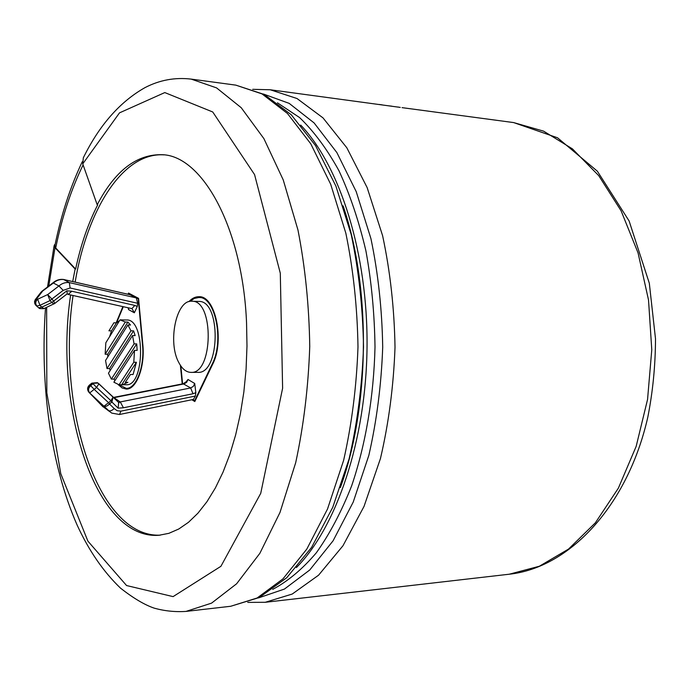 <?xml version="1.0" encoding="UTF-8"?>
<svg xmlns="http://www.w3.org/2000/svg" width="690" height="690" viewBox="0 0 690 690"><rect width="100%" height="100%" fill="white"/><g stroke="black" fill="none" stroke-linecap="round" stroke-linejoin="round"><path stroke-width="1.03" d="M130.022 294.759L136.318 297.925L137.689 303.281L137.267 306.498L134.352 312.786L132.014 308.654M41.909 291.266L52.983 282.805L58.935 285.953L47.705 294.57L53.648 300.969L54.743 303.436L67.284 293.768L66.844 290.818L51.854 302.479L53.889 303.971M67.197 293.906L68.146 294.414L71.829 291.249L66.844 290.818M128.133 307.783L128.59 309.629L134.352 312.786M53.052 282.745C56.218 280.08 59.737 278.984 63.601 279.467L69.336 282.607L70.095 287.989L63.195 290.361L51.81 299.106L50.008 300.616L51.854 302.479L41.805 307.145L43.875 308.62M138.621 298.968L136.318 297.925L69.336 282.607C65.55 282.158 62.083 283.271 58.935 285.953L63.195 290.361M183.23 383.735L186.197 381.725L187.991 379.483L186.628 382.372L183.989 383.925L113.954 397.673L120.25 401.942L123.432 407.773L193.002 393.766L195.839 392.653L194.709 383.476L187.991 379.483M191.846 301.237L198.72 301.444C221.283 300.064 220.291 374.368 197.771 372.359L190.906 372.376C186.248 372.229 182.246 369.029 178.917 362.768C167.411 342.594 176.174 299.581 191.846 301.237C214.305 299.848 213.305 374.394 190.906 372.376M195.839 392.653L195.348 396.069L193.398 399.432L119.465 414.492M190.017 301.375L194.339 298.416L198.893 297.502C215.09 296.269 224.397 340.748 212.304 363.837L194.684 400.649L192.881 399.536M182.591 383.856L180.858 365.993M195.236 400.64L194.684 400.649M198.893 297.502L203.153 297.761M130.134 293.914L128.616 293.862L130.531 294.872L63.885 279.571C60.116 279.122 56.675 280.226 53.544 282.883L40.874 292.362L35.604 299.184M120.043 319.858L125.295 322.032L105.147 354.22L105.837 342.749L120.043 319.858M119.577 320.609L116.472 322.851L111.513 330.855L109.624 336.651M111.513 330.855L108.942 330.812L113.885 322.799L108.942 330.812M116.472 322.851L113.885 322.799M126.529 319.996L126.641 319.996C145.487 318.521 145.021 386.46 126.192 384.761L119.051 384.787L113.885 382.191L134.524 350.365L133.782 362.276L136.413 362.285L133.084 374.489L130.462 374.498L125.295 382.346L127.909 382.32L122.311 384.796M122.639 319.91L120.267 319.867M107.812 356.885L107.709 354.237L127.9 322.083L125.295 322.032M127.9 322.083L130.522 325.024L127.909 324.973L130.971 330.821L133.593 330.864L135.145 335.59L132.523 335.547L134.084 343.87L136.715 343.896L137.155 350.382L134.524 350.365M114.963 380.526L113.936 379.095L111.357 379.112L108.451 373.212L132.523 335.547M110.141 370.573L109.572 368.555L107.002 368.555L105.553 360.473L127.909 324.973M107.709 354.237L105.147 354.22M138.267 298.96L142.502 344.845C144.788 366.468 136.154 388.979 126.261 388.358L119.068 384.787L133.782 362.276M107.002 368.555L130.971 330.821M111.357 379.112L134.084 343.87M130.462 374.498L125.295 382.346M121.647 384.77L136.413 362.285M113.936 379.095L136.715 343.896M109.572 368.555L133.593 330.864M119.465 414.5L111.789 413.112L102.456 406.255L89.183 392.515L108.675 410.61C110.15 411.283 111.987 410.602 114.204 408.575L117.162 410.723L120.914 411.154L119.543 414.474M193.002 393.766L190.673 387.953L120.25 401.942L118.689 402.486L118.119 408.152L123.432 407.773M82.265 161.719C70.363 186.757 61.246 214.642 54.933 245.364L55.7 247.952L75.633 269.048C80.799 244.795 88.165 223.388 97.721 204.835L97.204 204.792L82.74 163.884L83.317 157.812C99.343 125.218 119.888 101.827 144.935 87.656C159.537 80.049 174.958 77.202 191.182 79.109L235.808 85.129L262.01 93.9L287.437 113.462L310.776 143.813L330.683 184.239L345.845 233.22C353.289 269.419 357.342 307.317 357.989 346.906C356.575 386.478 351.779 424.29 343.629 460.334L327.517 509.013L306.834 549.05L282.909 578.936L257.111 598.006L230.736 606.269L259.337 597.488L286.747 577.72L311.621 547.368L332.77 507.279L349.08 458.954C357.291 423.315 362.103 385.986 363.518 346.966C362.862 307.938 358.774 270.514 351.262 234.721L335.901 186.084L315.528 145.59L291.249 114.756L264.227 94.461L235.808 85.129M391.67 106.139L388.16 105.768M400.26 107.398L270.238 89.769L297.036 98.532L323.006 117.887L346.837 147.798L367.14 187.577L382.605 235.695C390.204 271.23 394.344 308.421 395.016 347.268C393.585 386.089 388.729 423.194 380.44 458.574L364.035 506.391L342.964 545.764L318.556 575.21L292.215 594.056L265.253 602.292L509.255 574.218L539.356 566.24L568.551 549.067L595.384 522.796L618.387 488.123L636.171 446.361L647.556 399.441L651.774 349.77L648.522 300.021L638.052 252.885L621.086 210.786L598.756 175.674L572.441 148.885L543.591 131.143L513.645 122.579L402.046 107.64M379.267 104.475L382.131 104.854M118.249 384.666L122.121 387.978L126.279 389.082C136.37 389.712 145.167 366.752 142.839 344.69L138.561 298.356L128.521 293.06L128.021 294.259M122.889 306.619L116.144 322.842M188.905 301.642C192.027 298.287 195.374 296.648 198.927 296.717C215.444 295.458 224.94 340.834 212.598 364.389L194.804 401.546L191.889 399.743M182.212 383.933L180.409 365.329M398.096 107.002L398.786 107.2M163.996 154.862C122.734 152.067 87.19 210.001 75.141 282.115M73.071 295.518C56.502 405.358 96.98 537.967 160.296 535.147M75.633 269.048L75.124 269.022L72.7 281.563M70.63 294.966C53.751 405.858 95.013 540.123 158.933 535.276L168.86 533.336L178.753 529.014L188.491 522.304L197.935 513.188L206.94 501.725L215.349 488.002L223.025 472.167L229.839 454.391L235.644 434.916L240.353 414.026L243.846 392.024L246.08 369.254L246.986 346.095L246.554 322.911C242.673 227.89 202.498 156.207 162.642 154.707C136.87 153.879 115.058 170.577 97.204 204.792M75.124 269.022L55.01 247.719L54.243 245.131L55.166 244.226M116.645 322.679L123.286 306.705M128.418 294.354L128.616 293.862M197.409 297.571L200.298 296.855M125.451 388.323L127.572 388.962M129.686 388.28L126.261 388.358M137.267 306.498L134.843 305.42L131.902 308.628L68.146 294.414M67.922 294.32L67.111 293.906M41.21 291.913L42.383 291.413L36.76 298.701L37.657 299.244C35.397 301.444 35.138 303.704 36.872 306.006L39.96 305.299L50.008 300.616L47.705 294.57L37.657 299.244L39.96 305.299L41.805 307.145L38.718 307.852L39.744 308.585L43.755 308.68L54.657 303.505M35.94 305.429L39.045 308.145M128.469 307.861L128.59 309.629M137.689 303.281L70.095 287.989M36.76 298.701C34.5 300.892 34.241 303.143 35.975 305.454L34.802 303.738L34.526 301.634L35.25 299.641L36.76 298.701M113.548 397.406L183.135 383.752L190.673 387.953L193.329 386.383L194.709 383.476M212.856 363.837L212.304 363.837M134.843 305.42L71.829 291.249M109.607 411.576L102.456 406.255M195.348 396.069L120.914 411.137M118.119 408.152L111.909 402.029L113.126 396.974L97.885 383.045L92.512 383.373L97.333 382.674L98.006 383.114M114.204 408.575L109.512 403.978L111.909 402.029L110.969 400.735L113.117 396.966M89.459 385.055L91.787 383.192L92.512 383.373L90.097 385.313L90.64 385.684C88.234 388.116 87.923 390.514 89.726 392.895L94.176 389.367L90.64 385.684L93.064 383.752L96.591 387.426L98.912 383.795L97.333 382.674L91.874 383.123M96.591 387.426L110.969 400.735L108.572 402.675L109.512 403.978C107.373 406.091 105.57 406.815 104.104 406.151L108.572 402.675L94.176 389.367L96.591 387.426M90.097 385.313C87.682 387.737 87.38 390.135 89.183 392.515L88.562 391.825C87.061 389.384 87.337 387.15 89.372 385.123L90.097 385.313M258.474 597.92L284.453 589.062L309.741 570L333.098 540.779L353.211 502.104L368.831 455.4C376.714 420.943 381.337 384.856 382.709 347.148C382.079 309.422 378.155 273.249 370.935 238.645L356.23 191.656L336.875 152.585L314.088 122.915L289.179 103.371L263.373 94.013M343.085 205.827C371.134 287.747 369.995 406.229 340.368 487.606M296.381 567.603C336.358 527.471 366.14 440.582 367.037 346.992C367.96 253.411 339.868 165.954 300.685 125.054M277.44 102.836L299.564 117.55C313.838 131.255 326.948 148.954 338.911 170.646C349.951 194.442 358.955 221.197 365.924 250.919C371.531 281.882 374.549 313.933 375.006 347.07C373.782 396.759 365.622 444.688 351.667 485.786C341.438 511.739 329.656 534.077 316.339 552.785C302.41 569.147 287.868 581.342 272.714 589.372M45.505 307.869C39.873 384.597 50.56 464.758 77.185 525.193C88.975 550.793 103.44 571.786 120.552 588.182C133.351 598.187 144.529 604.837 154.103 608.114C164.479 611.012 175.113 612.116 186.007 611.409L211.571 603.129L236.61 583.783L259.863 553.32L280.002 512.428L295.708 462.628C303.669 425.713 308.344 386.987 309.75 346.44C309.137 305.868 305.204 267.056 297.968 230.003L283.236 179.909L263.899 138.63L241.233 107.718L216.574 87.889L191.182 79.109M55.01 247.719L48.783 286.014M46.644 307.335L46.825 392.8L60.763 473.659L87.906 541.15L126.572 585.543L173.087 596.617L220.921 566.3L260.734 493.341L282.615 388.228L280.295 273.197L254.558 174.579L212.736 111.978L164.798 92.572L119.508 112.858L82.74 163.884M55.7 247.952C62.048 217.04 71.182 189.362 83.102 164.91M63.687 279.493L130.324 294.785M126.641 319.996L120.155 319.858M98.912 383.795L119.042 402.839M270.238 89.769L252.713 89.321M265.253 602.292L247.727 602.396M509.255 574.218C569.026 567.861 627.538 506.495 647.807 417.2C652.852 391.592 655.414 365.459 655.5 338.781L649.316 283.228L629.116 220.981L597.376 171.215L557.555 137.802L513.645 122.579M186.007 611.409L230.736 606.269M54.07 245.968L47.524 286.98M340.403 487.511C370.021 406.695 371.177 287.316 343.128 205.948M102.974 406.815L102.31 406.108"/></g></svg>
